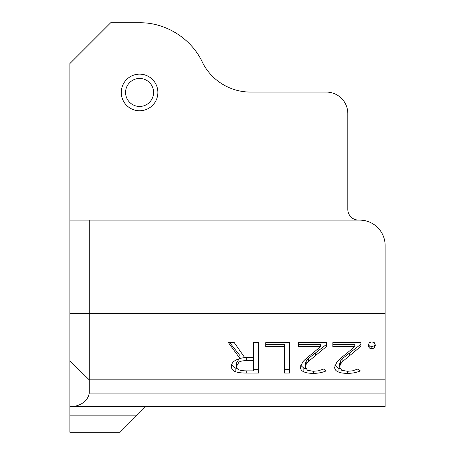 <?xml version="1.0" encoding="UTF-8"?>
<svg xmlns="http://www.w3.org/2000/svg" width="455" height="455" viewBox="0 0 455 455"><rect width="100%" height="100%" fill="white"/><g stroke="black" fill="none" stroke-linecap="round" stroke-linejoin="round"><path stroke-width="0.68" d="M70.565 406.656L385.129 406.656L385.129 245.546A25.44 25.44 0 0 0 359.689 220.112L89.254 220.112L89.254 313.381L69.871 313.381L69.871 63.581L110.701 22.75L139.577 22.75C166.177 22.386 192.129 39.073 202.902 63.319A53.844 53.844 0 0 0 250.54 92.075A53.844 53.844 0 0 1 234.746 89.709M385.129 379.845L89.254 379.845L89.254 393.08C87.553 403.022 77.617 406.355 71.446 406.656L69.871 406.656L69.871 415.136L137.182 415.136L120.069 432.25L69.871 432.25L69.871 415.136M363.59 406.656L145.663 406.656L137.182 415.136M265.737 346.613L265.737 342.626L289.545 342.626L289.545 373.06L284.58 373.06L284.58 346.613L265.737 346.613M69.871 406.656L69.871 360.855L89.254 379.845L89.254 313.381L385.129 313.381M258.491 373.06L246.781 373.06C241.537 373.077 237.664 372.582 235.161 371.57C232.659 370.592 231.407 368.868 231.407 366.411C231.413 362.772 234.274 360.15 240.001 358.551L228.399 342.626L234.268 342.626L244.608 357.471L253.526 357.471L253.526 342.626L258.491 342.626L258.491 373.06M302.717 361.964C304.236 360.15 307.079 357.641 311.243 354.445L320.587 346.613L298.622 346.613L298.622 342.626L326.69 342.626L326.69 346.335L308.672 361.253L306.215 364.216L305.396 367.094L307.472 370.233L313.233 371.297L318.272 370.836L323.573 369.079L326.144 370.899C322.208 372.577 317.926 373.396 313.29 373.345C309.275 373.367 306.13 372.867 303.849 371.843C301.574 370.836 300.436 369.295 300.436 367.219L302.717 361.964M336.922 361.964C338.44 360.15 341.278 357.641 345.447 354.445L354.792 346.613L332.827 346.613L332.827 342.626L360.895 342.626L360.895 346.335L342.877 361.253L340.42 364.216L339.601 367.094L341.677 370.233L347.438 371.297L352.471 370.836L357.772 369.079L360.343 370.899C356.413 372.577 352.13 373.396 347.489 373.345C343.479 373.367 340.334 372.867 338.054 371.843C335.779 370.836 334.641 369.295 334.641 367.219L336.922 361.964M374.323 342.689L375.301 345.385L374.408 347.973L371.854 348.831L369.21 347.973L368.266 345.385L369.227 342.78L371.854 341.853L374.323 342.689M358.586 220.112A10.766 10.766 0 0 1 347.819 209.34L347.819 113.613A21.539 21.539 0 0 0 326.28 92.075L250.54 92.075M121.269 92.456A18.308 18.308 0 0 0 148.728 108.307A18.308 18.308 0 0 0 148.728 76.599A18.308 18.308 0 0 0 121.269 92.456M89.254 220.112L69.871 220.112M69.871 360.855L69.871 313.381M125.574 92.456A13.997 13.997 0 0 0 146.573 104.582A13.997 13.997 0 0 0 146.573 80.33A13.997 13.997 0 0 0 125.574 92.456M247.065 370.865L253.526 370.865L253.526 360.622L246.712 360.622C243.209 360.627 240.638 361.122 239.006 362.1L236.549 366.247C236.549 367.987 237.385 369.187 239.046 369.852C240.712 370.535 243.385 370.876 247.065 370.865M246.712 360.622L246.712 357.624C243.209 357.63 240.644 358.091 239.006 359.006L236.549 362.891L236.549 366.247M246.712 357.624L253.526 357.624L253.526 360.622M229.741 342.626L240.001 355.679L240.001 358.551M237.191 368.476L235.161 367.873L231.658 364.688M253.526 369.272L258.491 369.272L258.491 342.626M253.526 342.626L253.526 354.673M265.737 342.626L265.737 344.503L284.58 344.503L284.58 346.613M284.58 369.272L289.545 369.272L289.545 342.626M298.622 342.626L298.622 344.503L320.587 344.503L320.587 346.613M305.84 368.795L303.849 368.129L300.732 365.399M326.69 342.626L326.69 344.247L308.672 358.21L306.215 360.986L305.396 363.687L305.396 367.094M332.827 342.626L332.827 344.503L354.792 344.503L354.792 346.613M340.044 368.795L338.054 368.129L334.937 365.399M360.895 342.626L360.895 344.247L342.877 358.21L340.42 360.986L339.601 363.687L339.601 367.094M375.204 344.321L374.408 345.772L371.854 346.579L369.21 345.772L368.368 344.35M385.129 393.08L89.254 393.08M239.006 359.006L239.006 362.1M235.161 367.873L235.161 371.57M246.781 373.06L246.781 370.865M303.849 368.129L303.849 371.843M313.29 371.297L313.29 373.345M306.215 360.986L306.215 364.216M308.672 358.21L308.672 361.253M315.446 353.023L315.446 355.713M338.054 368.129L338.054 371.843M347.489 371.297L347.489 373.345M340.42 360.986L340.42 364.216M342.877 358.21L342.877 361.253M349.65 353.023L349.65 355.713M369.21 345.772L369.21 347.973M371.854 346.579L371.854 348.831M374.408 345.772L374.408 347.973"/></g></svg>
